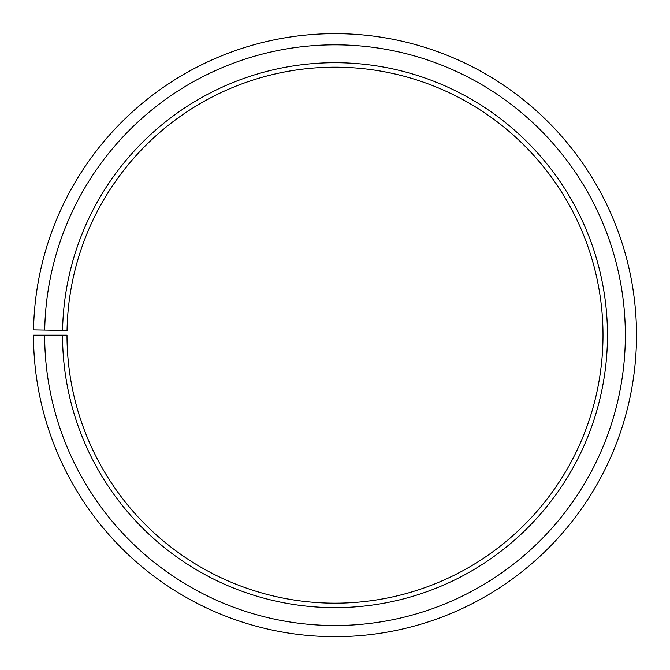 <?xml version="1.0" encoding="UTF-8"?>
<svg xmlns="http://www.w3.org/2000/svg" width="670" height="670" viewBox="0 0 670 670"><rect width="100%" height="100%" fill="white"/><g stroke="black" fill="none" stroke-linecap="round" stroke-linejoin="round"><path stroke-width="1" d="M67.042 330.494A268.008 268.008 0 0 1 471.697 104.654A268.008 268.008 0 0 1 467.652 568.051A268.008 268.008 0 0 1 67 335.176L62.536 335.176A272.472 272.472 0 0 0 469.863 571.929A272.472 272.472 0 0 0 473.975 100.81A272.472 272.472 0 0 0 62.578 330.419L67.042 330.494M44.664 335.176A290.336 290.336 0 0 0 478.707 587.456A290.336 290.336 0 0 0 483.087 85.442A290.336 290.336 0 0 0 44.714 330.109L33.542 329.916A301.508 301.508 0 0 1 488.79 75.836A301.508 301.508 0 0 1 484.234 597.163A301.508 301.508 0 0 1 33.5 335.176L62.536 335.176M44.714 330.109L62.578 330.419"/></g></svg>
